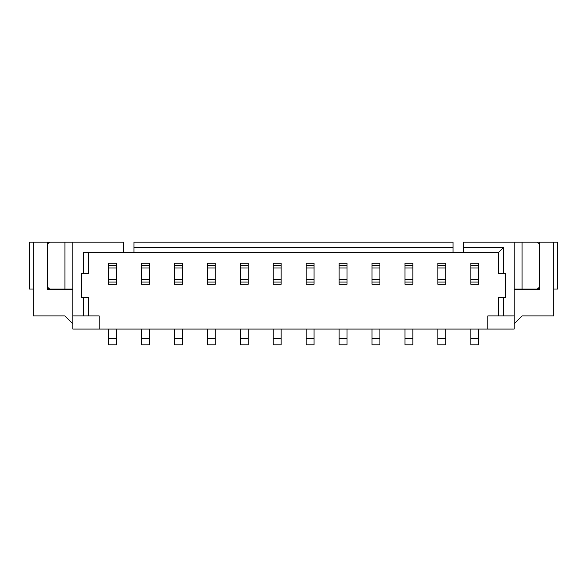 <?xml version="1.0" encoding="UTF-8"?>
<svg xmlns="http://www.w3.org/2000/svg" width="587" height="587" viewBox="0 0 587 587"><rect width="100%" height="100%" fill="white"/><g stroke="black" fill="none" stroke-linecap="round" stroke-linejoin="round"><path stroke-width="0.88" d="M33.305 289.024L29.35 289.024L29.35 242.123L72.825 242.123L72.825 329.072L487.826 329.072L487.826 315.894L498.363 315.894L498.363 297.455L503.631 297.455L503.631 315.894L498.363 315.894M72.825 242.123L123.417 242.123L123.417 252.659L463.583 252.659L463.583 247.391L503.631 247.391L503.631 273.74L498.363 273.74L498.363 252.659L503.631 247.391M503.631 315.894L514.175 315.894L514.175 329.072L487.826 329.072M453.047 247.391L453.047 242.123L133.953 242.123L133.953 247.391L453.047 247.391L453.047 252.659M133.953 252.659L133.953 247.391M108.529 284.277L108.529 279.485L116.431 279.485L116.431 284.277L108.529 284.277M116.431 279.485L116.431 263.196L108.529 263.196L108.529 279.485M141.467 284.277L141.467 279.485L149.369 279.485L149.369 284.277L141.467 284.277M149.369 279.485L149.369 263.196L141.467 263.196L141.467 279.485M174.405 284.277L174.405 279.485L182.308 279.485L182.308 284.277L174.405 284.277M182.308 279.485L182.308 263.196L174.405 263.196L174.405 279.485M207.336 284.277L207.336 279.485L215.246 279.485L215.246 284.277L207.336 284.277M215.246 279.485L215.246 263.196L207.336 263.196L207.336 279.485M240.274 284.277L240.274 279.485L248.176 279.485L248.176 284.277L240.274 284.277M248.176 279.485L248.176 263.196L240.274 263.196L240.274 279.485M273.212 284.277L273.212 279.485L281.114 279.485L281.114 284.277L273.212 284.277M281.114 279.485L281.114 263.196L273.212 263.196L273.212 279.485M88.637 252.659L88.637 273.74L81.255 273.74L81.255 297.455L88.637 297.455L88.637 315.894L99.174 315.894L99.174 329.072M72.825 289.545L47.268 289.545L47.268 242.123L63.601 242.123M33.305 242.123L33.305 315.894L64.922 315.894L72.825 323.804M66.236 289.545L66.236 289.024M50.431 242.123A2.634 2.634 0 0 0 47.796 244.757L47.796 286.383A2.634 2.634 0 0 0 50.431 289.024L72.825 289.024M72.825 315.894L83.369 315.894L83.369 297.455M88.637 315.894L83.369 315.894M83.369 273.74L83.369 252.659L123.417 252.659M281.114 329.072L281.114 344.877L273.212 344.877L273.212 338.692L281.114 338.692M273.212 329.072L273.212 338.692M248.176 329.072L248.176 344.877L240.274 344.877L240.274 338.692L248.176 338.692M240.274 329.072L240.274 338.692M215.246 329.072L215.246 344.877L207.336 344.877L207.336 338.692L215.246 338.692M207.336 329.072L207.336 338.692M182.308 329.072L182.308 344.877L174.405 344.877L174.405 338.692L182.308 338.692M174.405 329.072L174.405 338.692M149.369 329.072L149.369 344.877L141.467 344.877L141.467 338.692L149.369 338.692M141.467 329.072L141.467 338.692M116.431 329.072L116.431 344.877L108.529 344.877L108.529 338.692L116.431 338.692M108.529 329.072L108.529 338.692M514.175 315.894L514.175 242.123L536.569 242.123A2.634 2.634 0 0 1 539.204 244.757L539.204 286.383A2.634 2.634 0 0 1 536.569 289.024L514.175 289.024M520.764 289.024L520.764 289.545M553.695 289.024L557.65 289.024L557.65 242.123L553.695 242.123L553.695 315.894L522.078 315.894L514.175 323.804M536.569 242.123L523.399 242.123M553.695 242.123L539.732 242.123L539.732 289.545L514.175 289.545M478.735 329.072L478.735 344.877L470.833 344.877L470.833 338.692L478.735 338.692M470.833 329.072L470.833 338.692M445.797 329.072L445.797 344.877L437.895 344.877L437.895 338.692L445.797 338.692M437.895 329.072L437.895 338.692M412.859 329.072L412.859 344.877L404.957 344.877L404.957 338.692L412.859 338.692M404.957 329.072L404.957 338.692M379.928 329.072L379.928 344.877L372.019 344.877L372.019 338.692L379.928 338.692M372.019 329.072L372.019 338.692M346.99 329.072L346.99 344.877L339.081 344.877L339.081 338.692L346.99 338.692M339.081 329.072L339.081 338.692M314.052 329.072L314.052 344.877L306.15 344.877L306.15 338.692L314.052 338.692M306.15 329.072L306.15 338.692M306.15 282.068L306.15 279.485L314.052 279.485L314.052 284.277L306.15 284.277L306.15 282.068L314.052 282.068M314.052 267.995L306.15 267.995L306.15 263.196L314.052 263.196L314.052 279.485M306.15 267.995L306.15 279.485M339.081 282.068L339.081 279.485L346.99 279.485L346.99 284.277L339.081 284.277L339.081 282.068L346.99 282.068M346.99 267.995L339.081 267.995L339.081 263.196L346.99 263.196L346.99 279.485M339.081 267.995L339.081 279.485M372.019 282.068L372.019 279.485L379.928 279.485L379.928 284.277L372.019 284.277L372.019 282.068L379.928 282.068M379.928 267.995L372.019 267.995L372.019 263.196L379.928 263.196L379.928 279.485M372.019 267.995L372.019 279.485M404.957 282.068L404.957 279.485L412.859 279.485L412.859 284.277L404.957 284.277L404.957 282.068L412.859 282.068M412.859 267.995L404.957 267.995L404.957 263.196L412.859 263.196L412.859 279.485M404.957 267.995L404.957 279.485M437.895 282.068L437.895 279.485L445.797 279.485L445.797 284.277L437.895 284.277L437.895 282.068L445.797 282.068M445.797 267.995L437.895 267.995L437.895 263.196L445.797 263.196L445.797 279.485M437.895 267.995L437.895 279.485M470.833 282.068L470.833 279.485L478.735 279.485L478.735 284.277L470.833 284.277L470.833 282.068L478.735 282.068M478.735 267.995L470.833 267.995L470.833 263.196L478.735 263.196L478.735 279.485M470.833 267.995L470.833 279.485M463.583 252.659L498.363 252.659M514.175 242.123L463.583 242.123L463.583 247.391M503.631 297.455L505.745 297.455L505.745 273.74L503.631 273.74M108.529 282.068L116.431 282.068M116.431 265.412L108.529 265.412M116.431 267.995L108.529 267.995M141.467 282.068L149.369 282.068M149.369 265.412L141.467 265.412M149.369 267.995L141.467 267.995M174.405 282.068L182.308 282.068M182.308 265.412L174.405 265.412M182.308 267.995L174.405 267.995M207.336 282.068L215.246 282.068M215.246 265.412L207.336 265.412M215.246 267.995L207.336 267.995M240.274 282.068L248.176 282.068M248.176 265.412L240.274 265.412M248.176 267.995L240.274 267.995M273.212 282.068L281.114 282.068M281.114 265.412L273.212 265.412M281.114 267.995L273.212 267.995M63.601 289.545L63.601 289.024M64.922 242.123L64.922 289.024M522.078 242.123L522.078 289.024M523.399 289.024L523.399 289.545M314.052 265.412L306.15 265.412M346.99 265.412L339.081 265.412M379.928 265.412L372.019 265.412M412.859 265.412L404.957 265.412M445.797 265.412L437.895 265.412M478.735 265.412L470.833 265.412"/></g></svg>
